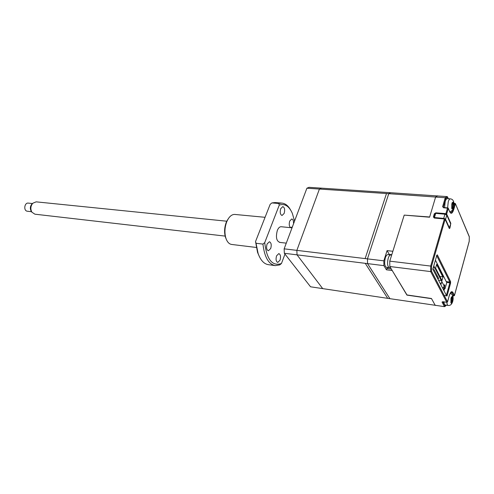 <?xml version="1.0" encoding="UTF-8"?>
<svg xmlns="http://www.w3.org/2000/svg" width="494" height="494" viewBox="0 0 494 494"><rect width="100%" height="100%" fill="white"/><g stroke="black" fill="none" stroke-linecap="round" stroke-linejoin="round"><path stroke-width="0.74" d="M292.38 226.894L295.931 217.434M310.553 286.798L387.722 298.345L365.239 263.321L284.34 253.28L310.553 286.798M284.143 248.84L365.146 258.59L386.487 193.531L306.898 188.214L284.143 248.84L284.34 253.28M306.898 188.214L309.028 187.331L388.383 192.567M435.591 268.119L436.677 264.333L443.032 276.875L441.982 280.598L435.591 268.119M434.899 268.032L433.219 267.828M438.493 280.141L441.303 280.506M432.997 269.539L434.103 269.675L438.672 278.511L437.579 278.369M436.363 276.029L437.462 276.171M439.87 276.473L443.032 276.875M443.958 290.676L444.711 287.965L445.069 288.657L446.755 282.605L435.43 260.165M433.788 265.871L444.149 286.057L444.52 284.735L444.872 285.427L443.6 289.99M444.186 287.897L442.785 287.706L442.655 288.163M443.093 301.748L442.044 302.087L444.489 306.663L435.195 305.273L431.447 298.493L406.834 294.93L389.822 266.513L389.76 261.153L430.688 266.068L430.675 271.589L431.528 271.237L431.54 266.217L430.688 266.068L444.47 218.663M389.822 266.513L430.675 271.589L446.792 302.291L447.459 302.007M447.941 208.178L443.538 207.776L442.624 206.646L443.377 207.023L445.928 198.304L445.242 197.717L435.609 197.069L429.589 217.212L404.209 215.112L389.76 261.153M444.822 218.996L434.294 218.045L433.392 216.897L434.319 213.779L435.838 212.834L445.903 213.63L446.662 214.007L445.965 214.482M434.294 218.045L434.603 217.842M433.392 216.897L434.152 217.274L435.072 214.149L434.319 213.779M431.54 266.217L445.143 219.256L449.324 228.537L449.904 228.129L450.812 223.344L446.662 214.007L448.274 208.443L449.867 212.093C451.152 214.279 452.448 213.42 453.758 209.524L455.382 203.837L454.641 203.472L453.955 205.862M449.176 295.98C450.59 292.522 451.3 291.232 451.318 292.115L452.226 292.93L453.727 295.906L454.455 295.468L452.955 292.485C451.732 290.725 450.466 291.88 449.163 295.931L447.533 301.846L431.528 271.237M436.795 255.447L432.824 269.205L446.545 295.671M453.974 203.219L455.326 203.491L469.294 236.632L469.207 241.313L454.375 295.634M453.727 295.906L452.77 295.77M444.489 306.663L445.162 306.119L442.871 301.809M441.284 283.377L440.086 283.216M430.682 269.014L431.534 269.119M442.791 276.85L436.597 264.617M436.523 255.275L449.849 282.037L446.23 281.568M450.59 281.592L449.849 282.037L449.843 282.84L450.571 283.198L450.59 281.592L437.301 254.799M443.544 287.811L444.075 285.909M446.662 282.426L449.843 282.84L446.28 295.696M448.737 289.842L448.398 289.169M443.266 213.42L443.569 214.087M442.402 213.976L442.612 213.371M440.895 284.766L441.809 281.5M455.326 203.491L469.269 236.793M447.811 207.881L443.834 207.585L443.377 207.023L443.717 207.789M450.577 223.665L450.812 223.344M449.324 228.537L445.075 218.879M453.992 203.423L454.641 203.472M445.928 198.304L447.601 197.273L448.225 198.718M435.609 197.069L437.493 195.957L447.089 196.587L447.601 197.273M447.428 197.384L447.089 196.587L445.242 197.717L442.624 206.646M446.792 302.291L442.939 301.729M389.482 254.793L387.068 250.625L383.832 260.838L367.456 258.868L367.542 263.611L383.894 265.636L386.432 269.804L386.845 268.477L388 267.532M383.832 260.838L383.894 265.636M435.473 305.317L389.914 298.672L367.542 263.611L367.456 258.868L388.753 193.685L435.646 197.044M387.068 250.625L392.86 251.273M429.656 216.983L404.24 215.112M389.266 254.379L391.798 254.669M386.432 269.804L392.23 270.545L406.988 294.955M406.939 295.109L431.546 298.672L435.294 305.459M391.334 269.045L386.845 268.477M441.204 283.661L440.253 283.531M437.511 195.957L390.637 192.716L388.753 193.685L367.456 258.868L296.857 250.372L319.42 189.048L388.753 193.685L390.637 192.716L321.514 188.152L319.42 189.048M435.714 196.822L437.443 195.803M451.819 204.504L452.134 202.725L453.436 201.898L453.85 202.886L453.375 208.202L452.776 206.733L452.078 209.048L451.658 208.073L452.356 205.751L451.819 204.504L451.788 207.708M447.613 207.863L448.249 201.793C448.842 199.866 449.521 198.884 450.287 198.86L447.255 198.656C446.483 198.681 445.798 199.656 445.205 201.583L444.569 207.641M453.776 203.25L453.214 205.195L453.745 206.43M452.263 202.96L452.794 204.207L453.356 202.262M453.189 202.836L453.85 202.886M451.732 204.133L452.794 204.207M453.301 207.974L452.214 208.69M452.282 206.702L452.201 206.27M452.325 206.554L453.813 206.659M452.078 205.109L453.214 205.195M451.843 204.565L451.967 204.152M452.776 206.733L452.084 206.683M450.966 299.068L451.275 297.289L452.535 296.134L452.942 296.937L452.479 302.062L451.899 300.877L451.22 303.242L450.812 302.445L451.485 300.08L450.966 299.068L450.942 302.075M443.939 301.871C444.1 303.81 444.538 304.854 445.248 305.002L448.132 305.434M452.868 297.308L452.325 299.296L452.844 300.309M450.991 298.37L451.917 298.5L452.461 296.505M451.399 297.487L451.917 298.5M452.411 301.883L451.349 302.871M451.899 300.877L451.294 300.79M451.609 301.939L451.016 301.809M451.325 300.79L451.442 300.241M451.467 300.284L452.912 300.488M450.991 299.105L452.325 299.296M452.368 296.851L452.942 296.937M450.892 298.938L451.047 298.376M387.932 254.614L387.889 254.608C386.907 254.614 386.055 255.694 385.326 257.849C384.159 262.975 384.536 266.136 386.456 267.334L389.303 267.692M389.914 298.672L322.712 288.62L297.042 254.855L367.542 263.611L389.914 298.672M297.042 254.855L296.857 250.372M449.237 228.111L450.713 223.986L446.786 215.149L444.927 214.211L443.705 218.41L434.448 217.521L435.683 213.352L444.927 214.211M443.705 218.41L444.489 218.576M445.02 218.823L445.569 219.348L446.786 215.149M449.528 228.135L445.569 219.348M32.443 203.54L28.251 203.102C24.533 202.534 23.335 210.395 27.022 211.185L31.548 211.728M31.48 211.623L31.171 211.204C29.887 208.659 30.128 206.257 31.912 204.016L32.4 203.577M226.752 221.207L36.161 201.848L32.783 203.238C30.579 206.029 30.276 209.005 31.869 212.167L34.895 214.186L225.134 236.101M280.042 260.171L277.764 262.431C276.029 261.554 275.633 259.35 276.566 255.83L278.826 253.589C280.561 254.466 280.969 256.664 280.042 260.171M270.712 248.525L268.378 250.785C266.544 249.871 266.112 247.605 267.081 243.987L269.403 241.739C271.237 242.647 271.675 244.907 270.712 248.525M284.161 213.408L282.037 215.489C280.209 214.575 279.771 212.303 280.716 208.672L282.827 206.603C284.655 207.517 285.1 209.783 284.161 213.408M292.417 226.752L290.941 227.666C289.218 226.783 288.811 224.572 289.719 221.046L291.781 218.978C292.973 219.293 293.547 220.682 293.516 223.134M265.068 217.304L234.817 214.439C232.174 214.322 229.815 216.063 227.746 219.669L226.82 221.596C224.708 227.166 224.375 232.631 225.832 238.009C227.123 241.93 229.074 244.079 231.692 244.456L256.263 247.457M226.369 239.497L225.425 237.163C224.091 232.248 224.387 227.246 226.326 222.152L228.685 218.157M284.976 254.095L281.463 263.5L279.758 264.889L275.306 265.624C268.569 264.278 264.451 257.096 262.944 244.085L256.053 243.27L255.534 241.56L270.162 204.337L271.885 202.923L278.709 203.479L281.846 203.096C285.26 203.429 288.132 205.658 290.472 209.771M281.846 203.096L275.047 202.546L271.885 202.923M278.709 203.479L279.271 205.09C284.76 203.312 289.12 206.072 292.343 213.371L294.43 220.701M262.944 244.085L264.716 242.634L279.271 205.09M259.387 256.633L257.572 252.453L255.534 241.56M281.203 226.734C279.666 226.672 278.363 227.932 277.301 230.519C275.609 237.311 276.486 241.263 279.937 242.363M264.716 242.634C266.779 259.659 272.361 266.618 281.463 263.5M256.053 243.27L258.09 253.441C260.573 260.319 264.062 264.074 268.545 264.704L274.954 265.574M447.515 208.073L445.903 213.63M447.021 296.054L450.571 283.198M450.59 292.701L452.226 292.93L452.955 292.485M447.064 295.887L444.569 295.536M446.212 305.144L445.162 306.119M442.729 301.766L442.044 302.087M448.212 208.079L449.867 212.093M453.06 209.16L453.758 209.524M452.942 209.382C452.251 211.562 451.46 212.667 450.577 212.698L449.88 211.901M446.885 302.297C447.045 304.242 447.478 305.292 448.182 305.44C450.195 305.718 451.683 304.471 452.646 301.698M391.649 255.145L390.785 254.941C389.809 254.953 388.963 256.034 388.235 258.195C387.068 263.333 387.444 266.501 389.352 267.699L390.501 267.649M434.504 217.755L444.581 218.589M454.449 295.579L469.226 241.344M447.422 291.577L448.225 291.688M449.163 296.048L447.533 301.958M442.704 301.704L443.013 301.791M446.391 305.175L445.045 306.422M469.226 241.325L469.294 236.731M447.502 196.828L448.317 198.724M450.287 198.86C453.418 199.144 454.536 202.058 453.634 207.61M449.762 211.63C451.602 211.309 452.856 210.111 453.511 208.03M450.262 293.208C452.899 294.554 453.72 297.283 452.732 301.389M390.785 254.941L387.889 254.608M31.171 211.204L31.869 212.167M31.912 204.016L32.783 203.238M281.154 226.727L292.028 227.833M279.45 242.363L286.279 243.147M227.172 220.386L227.746 219.669M225.425 237.163L225.832 238.009M257.572 252.453L258.09 253.441"/></g></svg>
